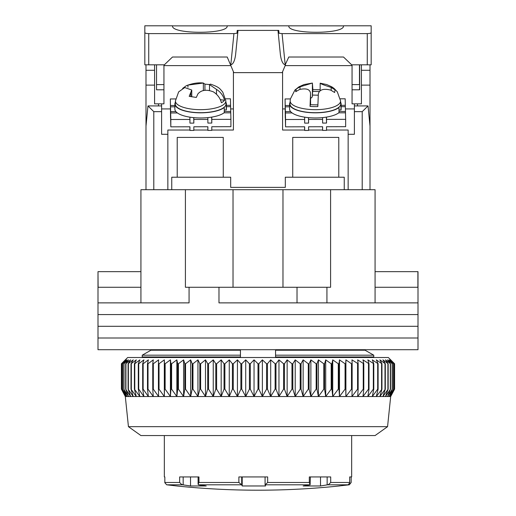 <?xml version="1.0" encoding="UTF-8"?>
<svg xmlns="http://www.w3.org/2000/svg" width="516" height="516" viewBox="0 0 516 516"><rect width="100%" height="100%" fill="white"/><g stroke="black" fill="none" stroke-linecap="round" stroke-linejoin="round"><path stroke-width="0.77" d="M375.074 271.661L418.005 271.661L418.005 302.879L375.074 302.879L375.074 189.707L330.588 189.707L330.588 287.27L326.931 287.27L326.931 302.879L418.005 302.879L418.005 314.586L97.995 314.586L97.995 302.879L189.069 302.879L189.069 287.27L185.412 287.27L185.412 189.707L233.026 189.707L233.026 287.27M140.926 287.27L98.105 287.27L97.995 271.661L97.995 302.879L140.926 302.879L140.926 189.707L185.412 189.707M282.974 287.27L282.974 189.707L330.588 189.707M218.977 302.879L326.931 302.879L218.977 302.879L218.977 287.27L189.069 287.27M326.931 287.27L218.977 287.27M275.563 349.706L275.563 355.176L373.752 355.176L365.057 350.216L365.947 349.706L365.057 350.216L373.752 355.176L373.752 356.969L372.791 357.517L373.752 356.969L275.563 356.969L275.563 355.176L275.563 357.517M417.895 271.661L417.895 287.27L375.074 287.27M140.926 271.661L98.105 271.661M297.023 302.879L297.023 287.27M282.974 189.707L233.026 189.707M150.943 350.216L150.053 349.706L150.943 350.216L142.248 355.176L150.943 350.216L240.437 350.216L240.437 349.706M142.248 356.969L142.248 355.176L142.248 356.969L143.209 357.517L142.248 356.969L240.437 356.969L240.437 350.216M240.437 357.517L240.437 356.969M275.563 350.216L365.057 350.216M142.248 355.176L240.437 355.176M387.561 426.674L375.074 435.562L140.926 435.562L128.439 426.674L387.561 426.674L390.683 396.54L125.317 396.54L121.415 389.148L125.388 396.54L121.679 389.148L125.923 396.54L122.492 389.148L126.981 396.54L123.834 389.148L128.555 396.54L125.704 389.148L130.638 396.54L128.097 389.148L133.231 396.54L131.006 389.148L136.308 396.54L134.412 389.148L139.868 396.54L138.307 389.148L138.727 389.148L143.899 396.54L142.674 389.148L143.145 389.148L148.376 396.54L147.499 389.148L148.015 389.148L153.284 396.54L152.755 389.148L153.316 389.148L158.606 396.54L158.431 389.148L159.031 389.148L164.32 396.54L164.501 389.148L165.139 389.148L170.409 396.54L170.938 389.148L171.609 389.148L176.84 396.54L177.717 389.148L178.42 389.148L183.593 396.54L184.812 389.148L185.547 389.148L190.636 396.54L192.197 389.148L192.965 389.148L197.944 396.54L199.84 389.148L200.634 389.148L205.491 396.54L207.716 389.148L208.529 389.148L213.25 396.54L215.791 389.148L216.623 389.148L221.177 396.54L224.034 389.148L224.879 389.148L229.259 396.54L232.406 389.148L233.264 389.148L237.444 396.54L240.882 389.148L241.746 389.148L245.719 396.54L249.422 389.148L250.292 389.148L254.04 396.54L258 389.148L258.871 389.148L262.373 396.54L266.579 389.148L267.449 389.148L270.694 396.54L275.118 389.148L275.983 389.148L278.963 396.54L283.594 389.148L284.451 389.148L287.148 396.54L291.966 389.148L292.811 389.148L295.216 396.54L300.209 389.148L301.034 389.148L303.137 396.54L308.284 389.148L309.09 389.148L310.884 396.54L316.16 389.148L316.947 389.148L318.424 396.54L323.803 389.148L324.564 389.148L325.719 396.54L331.188 389.148L331.923 389.148L332.749 396.54L338.283 389.148L338.986 389.148L339.489 396.54L345.062 389.148L345.733 389.148L345.901 396.54L351.499 389.148L352.138 389.148L351.97 396.54L357.569 389.148L358.162 389.148L357.665 396.54L363.245 389.148L363.799 389.148L362.967 396.54L368.501 389.148L369.011 389.148L367.856 396.54L373.326 389.148L373.79 389.148L372.313 396.54L377.693 389.148L378.112 389.148L376.319 396.54L381.956 389.148L379.853 396.54L385.317 389.148L382.911 396.54L388.167 389.148L385.478 396.54L390.509 389.148L387.535 396.54L392.328 389.148L389.083 396.54L393.618 389.148L390.115 396.54L394.372 389.148L390.625 396.54L394.585 389.148L394.585 363.761L390.625 359.858L394.372 363.761L390.115 359.858L393.618 363.761L389.083 359.858L392.328 363.761L387.535 359.858L390.509 363.761L385.478 359.858L388.167 363.761L382.911 359.858L385.317 363.761L379.853 359.858L381.956 363.761L376.319 359.858L378.112 363.761L372.313 359.858L373.79 363.761L367.856 359.858L369.011 363.761L362.967 359.858L363.799 363.761L357.665 359.858L358.162 363.761L351.97 359.858L352.138 363.761L351.499 363.761L345.901 359.858L345.733 363.761L345.062 363.761L339.489 359.858L338.986 363.761L338.283 363.761L332.749 359.858L331.923 363.761L331.188 363.761L325.719 359.858L324.564 363.761L323.803 363.761L318.424 359.858L316.947 363.761L316.16 363.761L310.884 359.858L309.09 363.761L308.284 363.761L303.137 359.858L301.034 363.761L300.209 363.761L295.216 359.858L292.811 363.761L291.966 363.761L287.148 359.858L284.451 363.761L283.594 363.761L278.963 359.858L275.983 363.761L275.118 363.761L270.694 359.858L267.449 363.761L266.579 363.761L262.373 359.858L258.871 363.761L258 363.761L254.04 359.858L250.292 363.761L250.292 389.148M128.439 426.674L125.317 396.54M394.585 363.761L388.342 357.517L127.658 357.517L121.415 363.761L121.415 389.148L121.415 363.761L125.388 359.858L121.679 363.761L121.679 389.148M250.292 363.761L249.422 363.761L245.719 359.858L241.746 363.761L240.882 363.761L237.444 359.858L233.264 363.761L232.406 363.761L229.259 359.858L224.879 363.761L224.034 363.761L221.177 359.858L216.623 363.761L215.791 363.761L213.25 359.858L208.529 363.761L207.716 363.761L205.491 359.858L200.634 363.761L199.84 363.761L197.944 359.858L192.965 363.761L192.197 363.761L190.636 359.858L185.547 363.761L184.812 363.761L183.593 359.858L178.42 363.761L177.717 363.761L176.84 359.858L171.609 363.761L170.938 363.761L170.409 359.858L165.139 363.761L164.501 363.761L164.32 359.858L159.031 363.761L158.431 363.761L158.606 359.858L153.316 363.761L152.755 363.761L153.284 359.858L148.015 363.761L147.499 363.761L148.376 359.858L143.145 363.761L142.674 363.761L143.899 359.858L138.727 363.761L138.307 363.761L139.868 359.858L134.786 363.761L134.412 363.761L136.308 359.858L131.006 363.761L133.231 359.858L128.097 363.761L130.638 359.858L125.704 363.761L128.555 359.858L123.834 363.761L126.981 359.858L122.492 363.761L125.923 359.858L121.679 363.761M258 389.148L258 363.761M254.04 359.858L254.04 396.54M258.871 389.148L258.871 363.761M262.373 396.54L262.373 359.858M249.422 363.761L249.422 389.148M266.579 389.148L266.579 363.761M245.719 359.858L245.719 396.54M267.449 389.148L267.449 363.761M241.746 363.761L241.746 389.148M270.694 396.54L270.694 359.858M240.882 363.761L240.882 389.148M275.118 389.148L275.118 363.761M237.444 359.858L237.444 396.54M275.983 389.148L275.983 363.761M233.264 363.761L233.264 389.148M278.963 396.54L278.963 359.858M232.406 363.761L232.406 389.148M283.594 389.148L283.594 363.761M229.259 359.858L229.259 396.54M284.451 389.148L284.451 363.761M224.879 363.761L224.879 389.148M287.148 396.54L287.148 359.858M224.034 363.761L224.034 389.148M291.966 389.148L291.966 363.761M221.177 359.858L221.177 396.54M292.811 389.148L292.811 363.761M216.623 363.761L216.623 389.148M295.216 396.54L295.216 359.858M215.791 363.761L215.791 389.148M300.209 389.148L300.209 363.761M213.25 359.858L213.25 396.54M301.034 389.148L301.034 363.761M208.529 363.761L208.529 389.148M303.137 396.54L303.137 359.858M207.716 363.761L207.716 389.148M308.284 389.148L308.284 363.761M205.491 359.858L205.491 396.54M309.09 389.148L309.09 363.761M200.634 363.761L200.634 389.148M310.884 396.54L310.884 359.858M199.84 363.761L199.84 389.148M316.16 389.148L316.16 363.761M197.944 359.858L197.944 396.54M316.947 389.148L316.947 363.761M192.965 363.761L192.965 389.148M318.424 396.54L318.424 359.858M192.197 363.761L192.197 389.148M323.803 389.148L323.803 363.761M190.636 359.858L190.636 396.54M324.564 389.148L324.564 363.761M185.547 363.761L185.547 389.148M325.719 396.54L325.719 359.858M184.812 363.761L184.812 389.148M331.188 389.148L331.188 363.761M183.593 359.858L183.593 396.54M331.923 389.148L331.923 363.761M178.42 363.761L178.42 389.148M332.749 396.54L332.749 359.858M177.717 363.761L177.717 389.148M338.283 389.148L338.283 363.761M176.84 359.858L176.84 396.54M338.986 389.148L338.986 363.761M171.609 363.761L171.609 389.148M339.489 396.54L339.489 359.858M170.938 363.761L170.938 389.148M345.062 389.148L345.062 363.761M170.409 359.858L170.409 396.54M345.733 389.148L345.733 363.761M165.139 363.761L165.139 389.148M345.901 396.54L345.901 359.858M164.501 363.761L164.501 389.148M351.499 389.148L351.499 363.761M164.32 359.858L164.32 396.54M352.138 389.148L352.138 363.761M159.031 363.761L159.031 389.148M158.431 363.761L158.431 389.148M357.569 389.148L357.569 363.761M358.162 389.148L358.162 363.761M153.316 363.761L153.316 389.148M152.755 363.761L152.755 389.148M363.245 389.148L363.245 363.761M363.799 389.148L363.799 363.761M148.015 363.761L148.015 389.148M147.499 363.761L147.499 389.148M368.501 389.148L368.501 363.761M369.011 389.148L369.011 363.761M143.145 363.761L143.145 389.148M142.674 363.761L142.674 389.148M373.326 389.148L373.326 363.761M373.79 389.148L373.79 363.761M138.727 363.761L138.727 389.148M138.307 363.761L138.307 389.148M377.693 389.148L377.693 363.761M378.112 389.148L378.112 363.761M134.786 363.761L134.786 389.148M134.412 363.761L134.412 389.148M381.588 389.148L381.588 363.761M381.956 389.148L381.956 363.761M131.328 363.761L131.328 389.148M131.006 363.761L131.006 389.148M384.994 389.148L384.994 363.761M385.317 389.148L385.317 363.761M128.368 363.761L128.368 389.148M128.097 363.761L128.097 389.148M387.903 389.148L387.903 363.761M388.167 389.148L388.167 363.761M125.923 363.761L125.923 389.148M125.704 363.761L125.704 389.148M390.296 389.148L390.296 363.761M390.509 389.148L390.509 363.761M123.995 363.761L123.995 389.148M123.834 363.761L123.834 389.148M392.166 389.148L392.166 363.761M392.328 389.148L392.328 363.761M122.602 363.761L122.602 389.148M122.492 363.761L122.492 389.148M393.508 389.148L393.508 363.761M393.618 389.148L393.618 363.761M121.737 363.761L121.737 389.148M394.321 389.148L394.321 363.761M394.372 389.148L394.372 363.761M164.34 435.562L164.34 476.932L164.836 476.932L164.836 482.479L179.645 482.479L179.645 476.932L198.957 476.932L198.957 482.479L238.882 482.479L238.882 476.932L267.662 476.932L267.662 482.479L265.127 484.808L310.116 484.808L309.316 482.479L309.316 476.932L330.704 476.932L330.704 482.479L328.769 484.356L327.608 484.808L348.113 484.808L339.173 485.969C285.058 491.613 230.942 491.613 176.827 485.969L176.827 485.93M330.704 482.479L349.687 482.479L349.738 482.95L349.687 476.932L351.66 476.932L351.66 435.562M265.082 484.879L265.585 485.969L242.204 485.969L241.694 484.879L241.694 476.932M238.882 482.479L241.694 484.879M179.645 482.479L181.484 484.356L183.174 484.879L183.174 476.932M320.513 476.932L320.513 485.969L327.608 484.808M242.204 476.932L242.204 485.969M310.374 476.932L310.116 484.808L303.131 485.969L320.513 485.969M198.957 482.479L198.092 484.285L198.473 484.808L241.591 484.808M190.533 476.932L190.533 485.969L206.219 485.969L198.473 484.808M176.827 485.969L166.681 484.808L164.83 482.718L164.836 476.932M351.164 482.479L351.17 476.932L351.164 482.479L349.319 484.808L338.818 485.969M349.738 482.95L348.113 484.808M190.533 485.969L183.174 484.879M418.005 326.293L97.995 326.293L97.995 314.586L418.005 314.586L418.005 326.293L97.995 326.293L97.995 337.999L418.005 337.999L418.005 326.293M418.005 349.706L97.995 349.706L97.995 337.999L418.005 337.999L418.005 349.706M369.275 118.68L370.004 118.68L370.004 64.823M370.004 118.68L370.004 122.582L369.656 122.582M370.004 189.707L370.004 122.582M344.243 189.707L344.243 177.22L338.78 177.22L338.78 137.411L292.733 137.411L292.733 177.22L338.78 177.22M292.733 177.22L285.316 177.22L285.316 187.366L230.684 187.366L230.684 177.22L171.757 177.22L171.757 189.707M145.996 64.823L145.996 189.707M163.946 64.823L163.946 103.851L154.581 103.851L154.581 64.823M361.419 64.823L361.419 103.851L352.054 103.851L352.054 64.823M361.419 70.286L370.004 70.286M361.419 85.121L370.004 85.121M370.004 126.123L368.031 105.922L362.2 111.656L362.2 189.707L348.145 189.707L348.145 134.289L354.395 134.289L354.395 111.656L362.2 111.656M177.22 177.22L177.22 137.411L223.267 137.411L223.267 177.22M154.581 70.286L145.996 70.286M189.927 130.032L167.855 130.032L167.855 189.707L153.8 189.707L153.8 111.656L147.969 105.922L145.996 126.123M145.996 118.68L146.725 118.68M145.996 85.121L154.581 85.121M230.833 65.603L163.946 65.603M233.413 108.928L230.678 108.928M170.415 108.928L161.605 108.928M211.792 130.032L233.413 130.032L233.413 71.705M282.587 71.705L282.587 130.032L304.659 130.032M285.167 65.603L352.054 65.603M282.587 108.928L285.148 108.928M345.41 108.928L354.395 108.928M357.517 105.922L357.517 103.851M368.031 105.922L354.395 105.922L354.395 111.656M308.574 130.032L322.616 130.032M326.525 130.032L348.145 130.032L348.145 134.289M193.842 130.032L207.877 130.032M161.605 103.851L161.605 105.922L147.969 105.922M161.605 105.922L161.605 111.656L153.8 111.656M167.855 134.289L161.605 134.289L161.605 111.656M158.483 103.851L158.483 105.922M354.395 103.851L354.395 105.922M207.845 117.609L207.89 123.079L211.792 123.066L211.792 119.396L230.91 119.351L230.91 126.684L211.792 126.736L211.792 130.4L207.89 130.413L207.89 126.743L193.842 126.781L193.842 130.445L189.94 130.458L189.94 126.788L170.815 126.839L170.815 119.506L189.94 119.454L189.94 123.124L193.842 123.111L193.797 117.642M170.815 126.839L170.615 117.829M207.89 119.409L193.842 119.448M226.389 106.683L230.626 106.67L230.736 111.475L224.267 111.488M175.904 111.617L170.641 111.63L170.532 106.825L174.879 106.812M230.6 106.67L230.452 98.795L225.582 98.808M175.659 98.937L170.351 98.949L170.532 117.829M230.736 112.811L230.736 111.475M230.91 119.351L230.768 112.811L224.041 112.823M207.806 126.743L207.89 130.413M170.815 119.506L170.641 111.63M170.532 109.16L170.532 106.825M170.499 109.16L170.351 98.949M193.842 123.111L193.719 117.635M174.879 105.483L170.499 105.49M230.6 105.335L226.389 105.348M211.792 119.396L211.741 117.1M170.667 112.965L177.394 112.946M189.888 117.158L189.94 119.454M189.856 126.788L189.94 130.458M211.792 123.066L211.657 117.113M226.247 110.076A25.755 8.811 0 0 0 226.389 109.147L226.389 104.019A25.755 8.811 180 0 1 226.247 104.941L226.247 110.076L224.267 109.895M224.267 107.521A25.755 8.811 180 0 1 195.403 112.643A25.755 8.811 180 0 1 174.879 104.019L174.879 109.147A25.755 8.811 0 0 0 195.403 117.777A25.755 8.811 0 0 0 224.267 112.656L224.267 107.521L223.88 107.489M174.879 104.019A25.755 8.811 180 0 1 175.356 102.323M225.911 102.323A25.755 8.811 180 0 1 226.389 104.019M225.866 104.903L226.247 104.941M340.979 110.076A25.755 8.811 0 0 0 341.121 109.147L341.121 104.019A25.755 8.811 180 0 1 340.979 104.941L340.979 110.076L338.999 109.895M338.999 107.521A25.755 8.811 180 0 1 310.135 112.643A25.755 8.811 180 0 1 289.611 104.019L289.611 109.147A25.755 8.811 0 0 0 310.135 117.777A25.755 8.811 0 0 0 338.999 112.656L338.999 107.521L338.619 107.489M289.611 104.019A25.755 8.811 180 0 1 290.089 102.323M340.644 102.323A25.755 8.811 180 0 1 341.121 104.019M340.599 104.903L340.979 104.941M322.584 117.609L322.623 123.079L326.525 123.066L326.525 119.396L345.649 119.351L345.649 126.684L326.525 126.736L326.525 130.4L322.623 130.413L322.623 126.743L308.574 126.781L308.574 130.445L304.672 130.458L304.672 126.788L285.548 126.839L285.548 119.506L304.672 119.454L304.672 123.124L308.574 123.111L308.536 117.642M285.548 126.839L285.348 117.829M322.623 119.409L308.574 119.448M341.121 106.683L345.359 106.67L345.468 111.475L338.999 111.488M290.643 111.617L285.374 111.63L285.264 106.825L289.611 106.812M345.333 106.67L345.185 98.795L340.315 98.808M290.392 98.937L285.09 98.949L285.264 117.829M345.468 112.811L345.468 111.475M345.649 119.351L345.501 112.811L338.773 112.823M322.539 126.743L322.623 130.413M285.548 119.506L285.374 111.63M285.264 109.16L285.264 106.825M285.232 109.16L285.09 98.949M308.574 123.111L308.452 117.635M289.611 105.483L285.232 105.49M345.333 105.335L341.121 105.348M326.525 119.396L326.473 117.1M285.4 112.965L292.127 112.946M304.621 117.158L304.672 119.454M304.588 126.788L304.672 130.458M326.525 123.066L326.389 117.113M225.827 100.884L222.744 92.061C219.887 88.971 219.997 87.365 210.522 84.127L209.509 84.579L216.488 89.403C220.603 91.983 223.293 95.615 224.55 100.297A24.729 8.456 180 0 1 221.403 102.742C220.158 98.079 217.468 94.447 213.34 91.848C206.568 89.21 201.421 89.894 197.905 93.893L196.332 97.427L189.191 96.35L191.759 90.042L184.773 87.539L178.646 91.887L175.434 100.884L175.272 103.851A25.368 8.675 -0 0 0 190.398 111.953A25.368 8.675 -0 0 0 225.995 103.851L225.827 100.884A25.2 8.617 180 0 1 190.469 108.934A25.2 8.617 180 0 1 175.434 100.884M182.625 88.423L186.353 85.695L187.927 85.095L203.362 83.044L204.936 84.14L209.509 84.54M186.353 85.695C192.423 83.379 197.918 82.476 202.852 82.973L203.362 83.044L203.362 90.629M224.55 100.297L220.319 99.659M204.936 84.14L204.936 90.403M320.178 83.218C320.481 83.773 324.145 85.179 331.182 87.449L335.077 89.842L334.62 92.506L330.724 90.113C323.603 88.339 319.481 89.591 318.346 93.88L317.837 106.56A24.729 8.456 180 0 1 310.045 106.406L310.555 93.719C310.258 89.403 306.588 87.997 299.557 89.487L295.662 91.725L295.887 90.087L296.12 89.062L300.015 86.823L312.386 83.063L312.902 89.732A24.729 8.456 180 0 1 320.159 89.849M310.555 93.719L310.58 104.735L310.555 93.719M340.689 104.522A25.368 8.675 0 0 0 340.728 103.851L340.566 100.884A25.2 8.617 180 0 1 340.528 101.555A25.2 8.617 180 0 1 314.392 109.663A25.2 8.617 180 0 1 290.173 100.884L290.005 103.851A25.368 8.675 0 0 0 314.379 112.688A25.368 8.675 0 0 0 340.689 104.522M290.173 100.884L290.385 98.988L294.952 90.003L298.99 86.798L304.047 84.547L312.386 83.063L312.386 96.408L312.612 91.409L319.21 91.538M320.159 90.726L320.159 83.186L326.667 84.54L331.788 86.823L334.026 88.391L337.277 91.784L340.566 100.884M312.902 89.732L312.612 91.409M310.58 98.324A11.707 4.005 0 0 0 312.386 96.408M296.12 89.062L296.12 91.377M317.862 104.883L310.329 104.735L310.045 106.406M318.256 95.189L312.612 95.073M172.537 25.865C170.848 34.411 228.859 34.411 227.169 25.865L172.537 25.865M288.831 25.8L288.831 25.865C287.141 34.411 345.152 34.411 343.463 25.865L227.169 25.8M367.269 33.605L367.269 64.823L351.66 64.823L343.501 57.018L288.792 57.018L285.193 64.823L282.071 33.605L367.269 33.605C369.624 33.546 370.927 33.224 371.172 32.65L371.172 25.8L343.463 25.8M172.537 25.8L144.828 25.8L144.828 64.823L164.34 64.823L172.499 57.018L227.208 57.018L233.806 72.633L282.194 72.633L285.496 64.823M343.463 57.018L289.025 57.018M367.269 64.823L371.172 64.823L371.172 32.65M352.054 103.851L352.054 89.803L359.658 89.803L359.658 84.598L359.465 89.803M352.054 84.598L359.465 84.598L359.465 64.823M163.946 103.851L163.946 89.803L156.535 89.803L156.535 64.823M163.946 84.598L156.535 84.598M233.929 33.605L230.807 64.823C233.161 64.216 234.754 60.843 235.599 54.702L237.799 32.682L236.96 33.25L233.929 33.605L148.731 33.605C146.376 33.546 145.073 33.224 144.828 32.65M282.071 33.605L279.04 33.25L278.756 30.405L237.244 30.405L236.967 33.179M285.193 64.823C282.839 64.216 281.246 60.843 280.401 54.702L277.982 30.483M279.033 33.179L278.201 32.682M237.799 32.682L238.018 30.483M359.658 64.823L359.658 84.598M371.172 25.8L371.172 64.823M267.662 482.479L309.316 482.479M349.687 482.479L349.687 476.932M265.082 476.932L265.082 484.853M327.15 476.932L327.15 484.879M166.681 484.808L182.677 484.808M145.996 122.582L146.344 122.582M216.488 94.28L216.488 89.403M187.927 85.095L187.927 87.21M190.765 92.816L190.765 96.376M331.182 90.319L331.182 87.449M300.015 86.823L300.015 89.32M148.731 64.823L148.731 33.605M390.683 396.54L394.585 389.148M265.076 484.866L265.076 476.932M198.092 484.285L198.092 476.932M209.509 90.461L209.509 84.579M191.759 96.453L191.759 90.042"/></g></svg>
